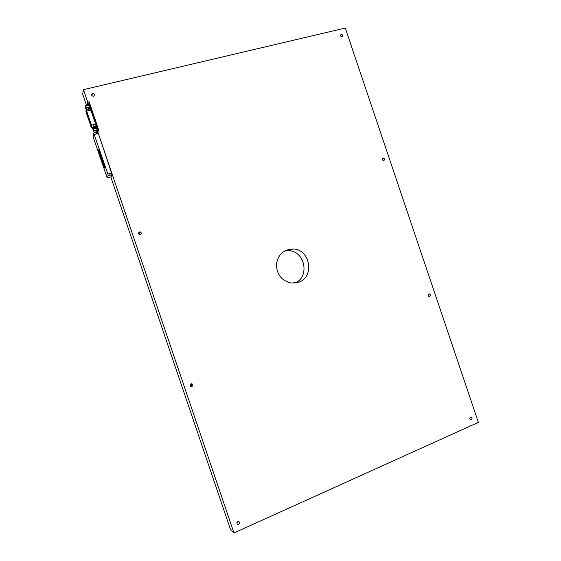 <?xml version="1.0" encoding="UTF-8"?>
<svg xmlns="http://www.w3.org/2000/svg" width="561" height="561" viewBox="0 0 561 561"><rect width="100%" height="100%" fill="white"/><g stroke="black" fill="none" stroke-linecap="round" stroke-linejoin="round"><path stroke-width="0.84" d="M96.113 131.905L96.969 133.539L97.621 131.337L233.965 532.95L230.578 529.738M88.301 108.911L88.442 109.325M94.458 127.031L94.774 127.964M233.965 532.95L478.372 422.377L345.267 28.05L83.477 89.662L87.719 102.165L87.158 104.921M83.477 89.662L82.698 94.157M88.778 103.469L89.157 101.822L87.719 102.165M89.157 101.822L99.052 130.972L97.621 131.337M237.843 521.667C236.707 522.522 236.616 523.42 237.555 524.367C239.596 524.388 240.101 523.504 239.063 521.716L237.843 521.667M470.56 417.391C469.564 418.31 469.613 419.151 470.714 419.909C472.32 419.439 472.495 418.583 471.233 417.335L470.56 417.391M191.056 383.829C189.807 384.762 189.786 385.688 191.013 386.599C193.089 386.298 193.426 385.365 192.03 383.815L191.056 383.829M428.92 294.048C427.861 295.037 427.973 295.878 429.263 296.58C430.813 295.885 430.862 295.023 429.41 293.985L428.92 294.048M139.493 231.91C138.076 233.039 138.216 233.979 139.92 234.736C141.842 233.867 141.863 232.899 139.991 231.847L139.493 231.91M383.037 158.132C381.901 159.219 382.104 160.053 383.647 160.642C385.028 159.675 384.902 158.819 383.261 158.09L383.037 158.132M92.516 93.519L92.425 93.547C91.008 94.998 91.387 95.903 93.54 96.268C94.963 94.879 94.62 93.96 92.516 93.519M341.249 34.347L341.214 34.354C340.071 35.574 340.38 36.395 342.126 36.816C343.269 35.623 342.974 34.796 341.249 34.347M298.326 282.337L291.341 283.081C281.811 280.886 276.825 274.701 276.384 264.512C277.933 254.533 283.515 249.357 293.137 248.979C310.471 249.231 314.903 277.422 298.326 282.337M294.707 283.123C310.142 277.386 305.156 250.935 288.649 250.711L284.371 251.048M236.91 522.922L237.899 521.639M237.626 521.786L236.987 522.614M190.523 386.298C191.645 385.673 191.841 384.846 191.112 383.808M190.852 383.927C191.574 384.839 191.406 385.561 190.34 386.08M190.6 384.103L190.193 385.814M140.446 234.666L139.051 232.878L138.518 232.948M138.483 233.236L139.044 233.131L140.159 234.729M138.511 233.516L139.044 233.131M93.554 96.261L91.885 95.791L92.425 93.547M93.82 133.42L93.063 136.078L93.428 137.81L107.263 177.886L108.203 175.726L107.852 174.057L93.82 133.42M104.598 167.935L104.697 167.816C104.423 165.362 103.806 163.517 102.859 162.276M102.488 161.736L102.586 161.617C102.312 159.156 101.702 157.311 100.749 156.063M100.384 155.53L100.475 155.411C100.209 152.95 99.592 151.098 98.645 149.85M111.043 176.848L112.095 174.681L108.196 175.754M112.095 174.681L98.329 133.42L94.402 134.423M103.462 165.761L102.761 162.395C102.965 161.217 104.956 166.919 104.662 167.83L103.462 165.761M101.359 159.576L100.657 156.182C100.861 155.004 102.845 160.712 102.551 161.624L101.359 159.576M99.262 153.391L98.547 149.969C98.75 148.791 100.742 154.513 100.44 155.425L99.262 153.391M97.565 131.54L94.157 132.403L97.565 131.533L96.24 127.592L92.817 128.462L93.042 129.998L94.157 132.403L92.831 128.455L96.226 127.599M93.14 129.395L93.841 131.463L93.14 129.395M89.767 108.554L86.345 109.388L89.753 108.554L89.564 107.102L86.142 107.936L85.013 105.44L85.91 108.96L86.345 109.388L86.142 107.936M89.564 107.102L88.435 104.605L85.013 105.44L88.435 104.605M85.321 106.38L86.022 108.455L85.398 106.352M97.67 131.323L97.6 129.346L89.066 104.22L88.645 103.497L88.386 104.619M88.722 103.483L89.36 103.329L89.781 104.044L98.308 129.163L98.378 131.141M89.059 108.722L89.199 109.143M95.209 126.842L95.524 127.775M96.864 131.716L97.263 132.55M97.866 130.678L98.575 130.496L97.866 130.671M95.587 126.751L96.071 126.358L95.622 124.135L90.861 110.11L90.153 108.904L86.142 109.886M86.717 111.127L91.485 125.173L91.941 127.396L91.513 127.782L85.973 111.464L86.008 109.921L86.717 111.127L90.861 110.11M86.064 111.723L86.099 110.194L86.696 111.211L91.464 125.257L91.85 127.123L91.422 127.494L86.471 113.511L86.064 111.723L86.808 111.541M82.635 93.968L86.408 105.096M87.747 109.044L87.888 109.458M93.428 125.762L93.834 126.975M93.904 127.172L94.22 128.104M95.559 132.045L96.212 133.96M109.654 173.566L110.208 175.2M110.79 176.918L230.641 529.928M97.004 132.101L96.247 132.298M88.449 104.353L87.165 104.669M111.12 176.827L107.263 177.886M111.765 172.984L107.852 174.057M96.681 128.062L93.266 128.925M97.565 131.498L94.157 132.368M97.39 130.138L93.968 131.008M97.355 129.998L93.932 130.867M96.73 128.16L93.308 129.03M89.76 108.511L86.345 109.346M88.862 105.026L85.433 105.861M89.529 106.962L86.106 107.796M88.904 105.124L85.475 105.959M97.6 129.346L98.308 129.163M89.066 104.22L89.781 104.044M91.513 127.782L95.622 126.737M90.875 126.477L91.752 126.253M91.913 127.459L96.036 126.421M91.485 125.173L95.622 124.135M86.471 113.511L87.397 113.28M90.847 126.407L91.731 126.183M293.137 248.979L288.649 250.711M192.03 383.815L191.673 383.738M429.41 293.985L428.892 294.062M139.991 231.847L139.051 232.878M383.261 158.09L382.511 158.497M341.214 34.354L340.499 35.084M112.102 174.66L108.203 175.726M91.941 127.396L96.071 126.358"/></g></svg>
